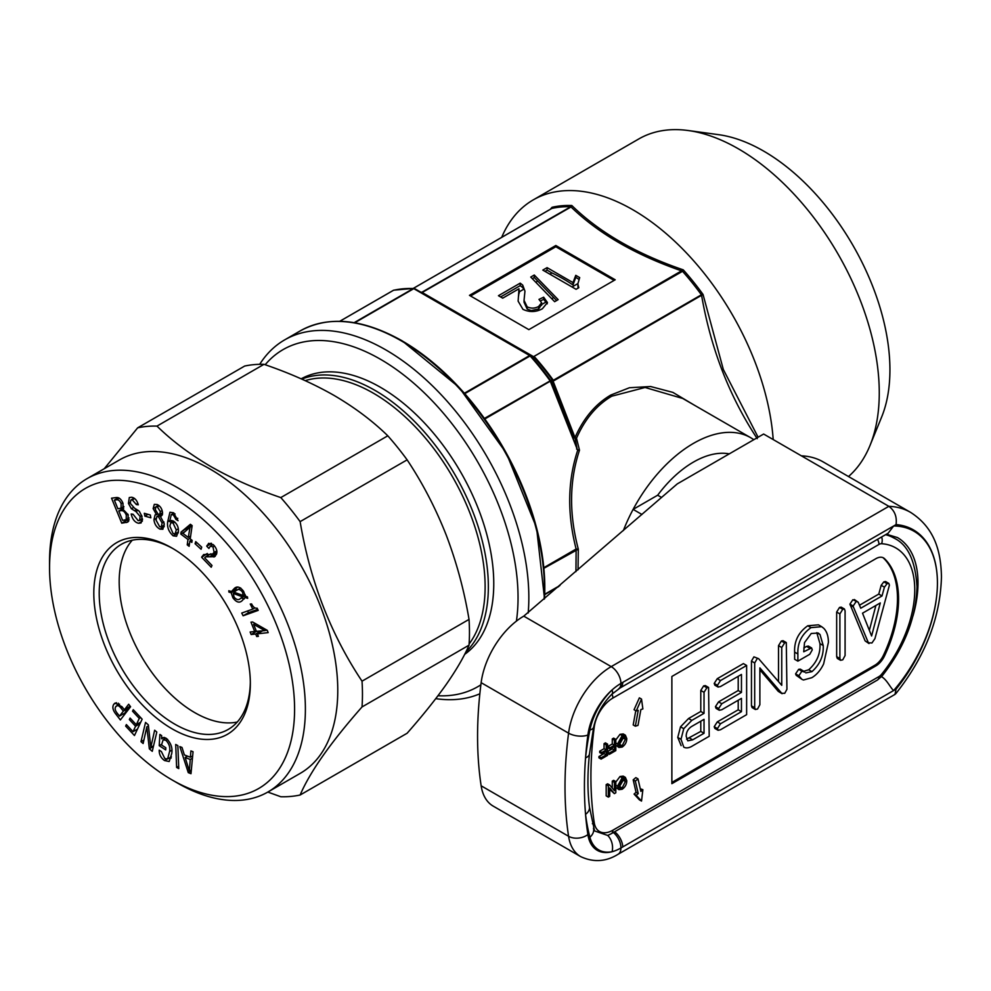 <?xml version="1.0" encoding="UTF-8"?>
<svg xmlns="http://www.w3.org/2000/svg" width="991" height="991" viewBox="0 0 991 991"><rect width="100%" height="100%" fill="white"/><g stroke="black" fill="none" stroke-linecap="round" stroke-linejoin="round"><path stroke-width="1.49" d="M173.437 548.878A106.867 61.702 -120 0 0 121.336 544.344A106.867 61.702 -120 0 0 99.211 593.262A106.867 61.702 -120 0 0 145.85 700.81A106.867 61.702 -120 0 0 228.203 729.438A106.867 61.702 -120 0 0 250.327 682.056M132.261 540.219A106.867 61.702 -120 0 0 119.18 581.742A106.867 61.702 -120 0 0 194.744 712.616A106.867 61.702 -120 0 0 237.245 722.043M93.811 593.262A110.682 63.907 -120 0 0 172.075 728.819A110.682 63.907 -120 0 0 250.339 683.641A110.682 63.907 -120 0 0 172.075 548.085A110.682 63.907 -120 0 0 93.811 593.262M172.075 779.929L172.075 779.929A173.276 100.041 60 0 1 49.55 567.719A173.276 100.041 60 0 1 172.075 496.974A173.276 100.041 60 0 1 294.587 709.184A173.276 100.041 60 0 1 172.075 779.929L177.463 783.051A180.907 104.451 60 0 1 177.463 783.039L172.075 779.929M49.55 567.719L49.55 561.488A180.907 104.451 60 0 1 87.022 478.665A180.907 104.451 60 0 1 177.463 487.622A180.907 104.451 60 0 1 295.652 647.049A180.907 104.451 60 0 1 267.917 792.007A180.907 104.451 60 0 1 177.463 783.051M87.022 478.665L119.403 459.973A180.907 104.451 60 0 1 209.857 468.929A180.907 104.451 60 0 1 328.033 628.344A180.907 104.451 60 0 1 300.31 773.302L267.917 792.007M267.818 792.069L280.8 796.739A203.044 117.223 -120 0 0 300.124 795.017C310.01 771.915 330.647 742.556 362.025 706.942A203.044 117.223 -120 0 0 362.025 681.176C330.771 634.314 310.133 581.135 300.124 521.625A203.044 117.223 -120 0 0 280.8 497.581C255.121 488.836 231.783 478.48 210.786 466.526C189.863 454.237 171.926 440.76 156.987 426.105A203.044 117.223 -120 0 0 137.662 427.827L104.266 468.706M119.18 581.729A106.892 61.715 -120 0 0 194.744 712.628M305.216 380.655A158.003 91.222 60 0 1 373.396 393.204A158.003 91.222 60 0 1 470.663 514.911A158.003 91.222 60 0 1 469.102 644.039M301.784 379.107A160.294 92.547 60 0 1 375.019 390.404A160.294 92.547 60 0 1 476.349 521.167A160.294 92.547 60 0 1 465.807 652.053M301.165 378.835A160.294 92.547 60 0 1 380.408 387.283A160.294 92.547 60 0 1 483.967 524.722A160.294 92.547 60 0 1 464.63 654.382M729.265 453.866A91.593 52.882 120 0 0 693.465 462.079A91.593 52.882 120 0 0 657.665 495.215A91.593 52.882 -60 0 1 729.265 453.866M437.972 695.756A194.645 112.379 -120 0 0 480.87 684.806M516.41 621.122A194.645 112.379 -120 0 0 380.408 359.238A194.645 112.379 -120 0 0 265.179 364.738M259.704 364.316A202.275 116.789 60 0 1 284.677 339.876A202.275 116.789 60 0 1 385.809 349.897A202.275 116.789 60 0 1 528.191 612.995M479.842 693.787A202.275 116.789 60 0 1 435.767 698.655M848.494 476.535A199.228 115.018 -120 0 0 869.987 445.516A199.228 115.018 -120 0 0 879.265 392.82A199.228 115.018 -120 0 0 688.126 130.515A199.228 115.018 -120 0 0 638.774 138.963L533.232 199.897A199.228 115.018 60 0 1 681.139 247.502A199.228 115.018 60 0 1 773.203 439.558M501.681 237.357A199.228 115.018 60 0 1 533.232 199.897M869.987 445.516L881.618 417.075A178.615 103.126 -120 0 0 889.93 369.841A178.615 103.126 -120 0 0 718.562 134.665L688.126 130.515M641.945 514.478L633.113 509.386A114.498 66.1 -60 0 0 623.364 530.581A114.498 66.1 -60 0 1 693.465 443.373A114.498 66.1 -60 0 1 750.707 437.712L682.762 398.481L645.079 387.481L611.744 396.202C596.644 405.071 584.901 419.082 576.502 438.233L579.487 450.199C569.354 480.821 568.958 513.809 578.31 549.15L578.038 569.837M484.426 418.437L552.705 379.392L550.761 380.779L577.059 448.589L575.003 437.576C583.575 418.202 595.504 404.018 610.803 395.037L629.471 387.729L650.629 386.527L672.877 392.386L694.394 405.195M550.352 209.25L552.061 207.292L551.714 208.506A1.524 0.88 -120 0 0 551.566 208.556L551.566 208.556A1.524 0.88 -120 0 0 551.442 208.655L552.061 207.292A186.246 107.536 60 0 1 571.832 205.521C599.369 232.414 636.507 253.857 683.257 269.849L682.415 271.385A1.524 0.88 -120 0 0 681.957 271.001C635.553 254.947 598.576 233.603 571.039 206.958L571.039 206.958A1.524 0.731 -117.3 0 0 570.705 206.747L571.832 205.521L571.089 206.921A1.524 0.88 -120 0 0 570.581 206.809L570.705 206.747A185.49 107.09 -120 0 0 551.814 208.432A1.524 1.028 -121.7 0 0 551.628 208.519L551.628 208.519A1.524 1.028 -121.7 0 0 551.591 208.544L413.334 288.369M757.235 438.654C729.413 396.474 710.869 348.745 701.603 295.442A1.524 0.88 -120 0 0 701.281 294.86L703.04 294.463L723.331 369.482L757.694 436.424M575.932 571.646L576.13 549.695A1.524 0.88 -120 0 0 575.994 549.088L576.13 549.026C567.087 513.858 567.595 480.969 577.654 450.385L550.265 381.188L484.81 418.982M542.808 270.097L576.068 289.298L578.818 287.712L577.84 283.884L579.698 277.604L575.771 275.337L572.996 282.596L547.069 267.632L542.808 270.097M578.831 279.301A164.097 94.74 -120 0 0 575.771 277.344L572.996 284.974A164.097 94.74 -120 0 0 551.95 272.946L547.069 270.122L547.069 267.632M572.996 284.974L572.996 282.596M575.771 277.344L575.771 275.337M578.026 288.183L577.84 283.884M577.84 283.624L572.042 286.969M549.844 274.16L551.95 272.946M547.069 270.122L544.963 271.336M556.608 300.546L534.273 277.517L534.273 275.015L530.742 277.059L554.638 301.685L558.156 299.641L534.273 275.015M537.779 281.122L535.797 282.262M534.273 277.517L532.303 278.657M551.739 298.7L553.709 297.56M519.284 291.8L523.818 289.186L522.715 287.601L522.715 285.111L520.201 283.141L498.448 295.702L502.71 298.167L518.987 288.777L518.12 301.153L522.963 309.365C529.628 312.413 536.094 312.215 542.374 308.758L547.466 302.577L543.663 297.189L538.968 299.393L541.619 302.775L538.633 306.492C534.929 308.498 531.114 308.635 527.187 306.876L524.041 300.372L524.957 291.181L522.715 285.111M541.532 304.584L538.633 308.981L531.176 310.567L527.187 309.081L527.187 306.876M527.187 309.081L524.041 302.255L524.041 300.372M538.633 308.981L538.633 306.492M547.267 303.828L543.663 299.369L540.714 300.744M543.663 299.369L543.663 297.189M519.135 291.887L518.541 296.16M546.177 301.908L541.619 304.534M531.176 310.567L529.665 311.434M522.715 287.601L520.201 285.643L500.604 296.953M533.839 357.454L530.111 355.93L464.767 393.662M420.803 292.184A185.49 107.09 60 0 1 421.943 292.209L570.581 206.809M414.226 288.48A1.524 1.09 -60 0 1 414.548 288.579L535.165 357.578A185.49 107.09 60 0 1 552.705 379.392L553.003 380.457L701.281 294.86M555.827 245.495L469.474 295.355L528.847 329.644L615.2 279.784L555.827 245.495L555.827 246.747L470.552 295.987M750.707 437.712A114.498 66.1 -60 0 1 753.804 439.707M614.123 280.403L555.827 246.747M520.201 285.643L520.201 283.141M682.415 271.385L533.468 356.723L683.257 269.849A186.246 107.536 60 0 1 703.04 294.463L553.114 381.163L575.003 437.576L576.502 438.233A1.524 0.88 -13.3 0 1 574.52 437.985L552.631 381.585L553.003 380.457L552.198 380.296L552.631 381.585M577.703 449.666L579.487 450.199L577.654 450.385A1.524 0.867 113.2 0 0 577.703 449.666L576.576 449.01M576.205 549.658A1.524 0.917 -110 0 0 576.13 549.026L578.31 549.15L543.898 568.314M701.665 295.392A1.524 0.842 -111.5 0 0 701.405 294.798A185.49 107.09 -120 0 0 682.526 271.311A1.524 0.929 -128.5 0 0 682.019 270.964M464.383 393.241L529.652 355.546L413.792 288.654A1.524 0.88 120 0 1 414.548 288.579L534.483 357.825A1.524 1.499 90.7 0 1 534.83 358.098A185.936 107.35 -120 0 1 551.863 379.28A1.524 1.437 -65.1 0 1 552.049 379.664A1.524 1.511 -129.7 0 0 551.801 379.28M571.039 206.958L422.302 292.419A1.524 1.425 120 0 1 421.088 292.357M420.964 292.283L420.94 292.271A1.524 0.743 -66.1 0 0 420.927 292.258A1.524 0.743 -66.1 0 1 420.964 292.283L421.943 292.209M354.159 322.67L413.334 288.517A1.524 1.177 -88.1 0 1 414.077 288.418M394.084 290.152A1.524 1.226 77.3 0 0 393.501 290.289L339.777 321.295M550.761 380.779A1.524 1.511 -130.8 0 0 550.525 380.358A193.431 111.686 60 0 0 530.742 355.744A1.524 1.375 120 0 0 530.42 355.472L530.42 355.472A1.524 0.88 120 0 0 529.652 355.546A1.524 0.88 -120 0 1 530.111 355.93A193.877 111.933 -120 0 1 549.943 380.606A1.524 0.88 -120 0 1 550.265 381.188L550.761 380.779M128.211 514.849L122.934 509.188L123.008 503.341C121.187 499.03 118.846 497.11 115.984 497.593L111.549 498.188L121.732 523.174L127.752 522.108L128.211 514.849M138.678 523.285L141.118 522.938L141.998 516.484L139.273 511.245L134.516 508.185L130.267 503.329L130.837 500.071L132.274 499.873L136.374 504.568L138.269 504.815L138.121 504.196C136.795 500.071 134.615 497.755 131.568 497.234L129.301 497.544L128.446 503.416L131.382 508.742L135.965 511.542L140.152 516.497L139.582 520.473L138.158 520.671L133.067 514.267L131.171 514.007L131.382 514.837C132.707 519.705 135.135 522.517 138.678 523.285L142.357 521.155M150.298 514.986L144.302 513.301L144.847 516.113L150.855 517.798L150.298 514.986M159.935 529.12L162.883 529.256L164.233 523.632L160.232 516.15L161.521 515.927L162.487 512.297C161.929 508.556 160.158 505.967 157.16 504.518L154.299 504.369L153.147 508.606L156.504 514.701L155.091 514.874L153.952 519.718C154.472 524.103 156.467 527.237 159.935 529.12L164.271 526.617M175.903 519.309L178.058 520.721L173.524 512.781L169.956 512.248L167.677 521.749C166.946 527.2 168.767 531.894 173.14 535.834L176.571 536.28L178.442 531.139C178.578 526.964 176.894 523.595 173.4 521.018L170.489 520.609L169.61 521.662L171.282 514.614L173.375 514.911L175.903 519.309L177.736 518.256M189.913 540.95L191.833 542.399L192.143 540.355L190.222 538.906L192.143 525.614L190.396 524.289L181.093 532.068L180.808 534.062L187.993 539.5L187.225 544.864L189.132 546.314L189.913 540.95L191.622 539.971M201.718 547.119L195.722 541.631L195.091 543.762L201.086 549.249L201.718 547.119M215.295 556.186L213.883 557.004L216.36 554.489C217.549 551.603 216.682 548.494 213.771 545.149L208.705 543.316L206.735 546.202L208.903 548.444L210.414 546.053L212.978 546.896L214.13 552.421L212.037 554.378L203.651 554.551L201.656 557.301L211.219 567.236L211.987 565.452L204.679 557.859L205.595 556.855L214.626 556.707M216.893 551.776L212.037 554.378M231.176 592.754L232.885 597.759C236.192 602.194 239.203 603.234 241.903 600.88L245.062 597.499L247.663 598.329L247.428 596.879L245.322 596.248L243.625 591.367C240.218 586.883 237.146 585.879 234.421 588.357L231.473 591.503L228.785 590.735L228.909 592.085L231.176 592.754L236.576 589.633L236.626 590.326M258.217 610.369L257.115 608.164C255.021 608.573 253.188 607.173 251.603 603.928L250.252 604.052L252.779 609.106L241.742 613.057L243.105 615.783L258.217 610.369M255.703 634.017L256.706 636.532L258.391 636.346L257.387 633.831L268.177 632.63L267.26 630.326L252.606 621.976L250.983 622.15L254.699 631.502L250.141 632.01L251.144 634.525L255.703 634.017L261.017 630.957M190.408 757.26L184.363 754.919L182.01 747.462L179.854 746.619L188.278 772.646L190.99 773.698L193.047 751.748L190.891 750.905L190.408 757.26L192.65 755.972M176.621 767.443L178.776 768.582L177.86 745.616L175.704 744.476L176.621 767.443L178.69 766.254M159.229 745.69L165.708 749.914L165.831 747.771L161.533 744.972L163.119 739.794L165.893 740.302C169.139 743.696 170.378 747.425 169.597 751.5L167.566 759.019L164.779 758.487L161.384 751.55L159.217 750.137C159.068 754.386 160.815 757.842 164.481 760.531L169.176 761.509L171.703 753.693C172.756 747.982 170.947 742.866 166.253 738.32L162.574 737.638L161.595 738.766L161.644 735.595L159.873 734.442L159.229 745.69L161.545 744.352M150.805 747.387L148.328 724.83L145.528 722.427L140.982 741.689L143.138 743.523L146.829 726.837L149.331 748.824L152.255 751.314L156.801 732.064L154.646 730.218L150.805 747.387L153.555 745.789M132.546 711.204L139.273 718.401L136.3 724.718L130.081 718.066L129.363 719.59L135.581 726.242L133.017 731.692L126.377 724.57L125.659 726.106L134.466 735.533L142.147 719.181L133.265 709.68L132.546 711.204L133.946 710.411M124.371 709.804L121.98 706.707L115.055 703.09L113.866 704.167C112.033 706.893 112.788 710.324 116.12 714.449L120.369 719.937L130.589 706.732L128.669 704.254L124.371 709.804L130.168 706.174M137.662 427.827L244.666 366.051A203.044 117.223 60 0 1 263.99 364.329C289.384 372.95 312.722 383.306 333.992 395.384C354.716 407.512 372.653 420.989 387.803 435.805A203.044 117.223 60 0 1 407.128 459.849C422.5 482.939 435.52 507.974 446.173 534.942C456.529 562.157 464.147 590.302 469.028 619.4A203.044 117.223 60 0 1 469.028 645.166C464.135 656.562 456.517 669.681 446.173 684.521C435.495 699.584 422.476 715.824 407.128 733.241L300.124 795.017M280.8 497.581L387.803 435.805M263.99 364.329L156.987 426.105M362.025 681.176L469.028 619.4M407.128 459.849L300.124 521.625M469.028 645.166L362.025 706.942M116.418 702.693L113.866 704.167M118.263 703.214L118.226 704.923M117.557 713.619L116.12 714.449M123.454 713.83L124.271 714.895M122.413 707.264L120.976 708.094C118.833 705.394 117.099 704.911 115.798 706.633C114.609 708.367 115.092 710.572 117.248 713.223L119.49 716.121L124.878 713L128.334 707.512M119.589 704.13L115.798 706.633M128.731 708.032L123.342 711.142L120.976 708.094M119.49 716.121L123.342 711.142M140.66 717.595L139.273 718.401M140.747 722.142L136.3 724.718M130.762 718.797L129.363 719.59M140.028 723.678L135.581 726.242M137.476 729.116L133.017 731.692M127.046 725.301L125.659 726.106M143.918 739.98L140.982 741.689M148.452 725.895L146.829 726.837M153.394 746.471L149.331 748.824M167.578 739.323L165.893 740.302M171.765 750.249L169.597 751.5M166.736 759.23L164.481 760.531M170.105 757.545L171.121 758.127M163.998 737.378L161.595 738.766M164.915 737.614L164.84 738.803M191.251 770.924L188.278 772.646M187.522 756.145L185.168 757.496L189.355 771.085L190.247 759.478L185.168 757.496M191.337 769.945L189.355 771.085M192.44 758.202L190.247 759.478M258.131 635.714L256.706 636.532M262.578 630.833L257.387 633.831M265.303 630.437L267.099 630.239M256.124 630.685L254.699 631.502M256.508 631.304L251.144 634.525M256.545 631.416L259.753 631.056M266.368 629.818L264.944 630.648L253.609 624.342L256.384 631.317L264.944 630.648M255.183 623.438L253.609 624.342M254.836 607.917L252.779 609.106M247.639 610.952L248.506 612.673L243.105 615.783M248.506 612.673L257.71 609.366M234.062 597.077L232.885 597.759M241.197 598.031L244.294 598.874M246.586 596.619L245.062 597.499M237.617 587.155L231.473 591.503M230.445 591.206L228.909 592.085M235.338 589.273L236.576 589.633M245.173 595.727L240.553 598.391L242.522 596.805L233.294 593.448L234.099 597.152C236.576 599.927 238.732 600.348 240.553 598.391L245.52 595.541M235.994 590.698L234.012 592.209L243.253 595.541L242.411 591.974C239.958 589.125 237.815 588.704 235.994 590.698L240.702 587.973M245.062 594.501L243.253 595.541M243.588 591.293L242.411 591.974M245.235 595.232L242.522 596.805M234.892 592.531L233.294 593.448M214.056 553.412L215.233 553.573L209.832 556.682M215.233 553.573L216.112 553.721L210.724 556.843M211.083 543.192L206.97 545.57M211.566 543.415L206.735 546.202M214.527 546.004L212.978 546.896M216.818 550.86L214.13 552.421M207.305 553.511L201.656 557.301M207.045 554.18L208.184 555.369M196.912 542.709L195.091 543.762M191.275 524.957L181.093 532.068M184.871 531.709L180.808 534.062M186.494 528.946L186.258 530.495M190.322 538.15L187.993 539.5M189.541 543.526L187.225 544.864M190.619 536.119L188.302 537.456L190.024 527.224L182.939 533.406L188.302 537.456M192.093 526.023L190.024 527.224M177.773 518.38L175.903 519.457M178.343 532.824L173.14 535.834M171.802 520.399L169.61 521.662M175.073 513.933L173.375 514.911M178.293 528.835L176.287 529.987L173.053 523.037L170.848 522.629L169.808 526.085L173.115 533.604L175.06 533.864L176.287 529.987M174.788 522.034L173.053 523.037M162.313 514.948L160.232 516.15M155.537 507.219L153.147 508.606M157.693 514.019L156.504 514.701M159.278 514.478L159.254 515.171M155.996 518.541L153.952 519.718M162.549 513.326L156.851 516.571L156.058 520.139L159.712 526.766L161.26 526.816L162.103 523.05L158.449 516.633L156.851 516.571M155.314 509.634L158.188 514.267L159.7 514.341L160.344 511.604L157.346 506.859L155.934 506.785L155.314 509.634M162.152 510.563L160.344 511.604M159.204 505.782L157.346 506.859M163.961 521.984L162.103 523.05M162.474 514.304L158.449 516.633M147.944 514.329L144.847 516.113M134.615 498.523L132.274 499.873M137.96 503.651L136.374 504.568M133.389 497.779L133.463 498.56M130.081 502.474L128.446 503.416M133.426 507.553L131.382 508.742M138.083 510.315L135.965 511.542M141.725 515.58L140.152 516.497M132.509 514.193L131.382 514.837M141.602 519.309L142.518 519.767M126.823 519.309L127.133 520.052L121.732 523.174M122.054 507.59L122.537 508.792M128.706 521.192L126.34 522.567M127.133 520.052L129.177 519.779M122.748 502.722L121.113 503.663C119.812 500.628 118.164 499.365 116.17 499.86L114.361 500.096L117.892 508.792L121.063 508.16L121.113 503.663M119.193 498.114L116.17 499.86M118.387 497.767L114.361 500.096M127.938 514.218L126.303 515.159C124.878 511.74 123.045 510.254 120.791 510.699L118.784 510.96L122.611 520.386L126.191 519.68L126.303 515.159M123.764 508.098L118.784 510.96M584.43 786.78A383.183 221.228 120 0 0 585.545 814.354A383.183 221.228 120 0 0 587.886 834.571A13.738 9.092 171.4 0 1 568.574 836.28A396.92 229.169 -60 0 1 565.006 786.78A396.92 229.169 -60 0 1 568.574 733.154A61.07 35.255 -60 0 1 611.212 666.621L888.853 506.327C894.675 510.6 897.078 516.695 896.062 524.598L620.923 683.443A47.32 27.327 120 0 0 612.091 689.922A47.32 27.327 120 0 0 587.886 735.012A383.183 221.228 120 0 0 585.545 757.929A383.183 221.228 120 0 0 584.43 786.78M801.409 455.848L888.853 506.327A129.759 74.92 -60 0 1 910.556 512.359L823.112 461.88A129.759 74.92 120 0 0 801.409 455.848L763.627 434.033L677.274 483.893L523.768 616.142A61.07 35.255 120 0 0 481.143 682.675A396.92 229.169 120 0 0 481.143 785.801A61.07 35.255 120 0 0 493.233 806.141L580.676 856.62A61.07 35.255 -60 0 1 568.574 836.28L481.143 785.801M896.062 524.598A116.021 66.992 120 0 1 937.424 582.981A112.974 65.22 -60 0 0 893.671 525.973L888.159 533.195L619.957 688.051L611.893 694.22C602.553 703.61 596.471 714.573 593.659 727.109L589.484 753.817C587.428 772.943 587.415 790.682 589.459 807.046L594.575 830.941L607.731 835.45A13.738 10.021 79 0 1 612.091 851.715A47.32 27.327 120 0 0 620.923 847.986L896.062 689.129A116.021 66.992 120 0 0 937.424 582.981A112.974 65.22 -60 0 1 893.671 690.516C890.636 688.386 886.425 678.488 880.565 676.283M613.33 832.514A13.738 8.337 62.9 0 1 620.923 847.986A13.738 7.928 60 0 1 618.074 854.279L894.997 694.394L896.062 689.129M661.579 497.47L657.665 495.215L633.113 509.386M611.893 694.22A13.738 5.029 -133.8 0 0 612.091 689.922A48.088 27.76 -60 0 0 589.905 730.008A257.994 148.96 -60 0 0 585.545 757.929A13.738 6.801 -173.7 0 0 589.484 753.817M589.459 807.046A13.738 8.919 172.8 0 1 585.545 814.354A257.994 148.96 -60 0 0 589.905 837.246A48.088 27.76 -60 0 0 612.091 851.715A47.32 27.327 120 0 1 587.886 834.571M641.524 699.089L636.222 710.981L638.229 710.361L635.342 726.192L637.993 725.387L640.867 709.556L642.874 708.937L641.524 699.089L639.368 697.837L634.067 709.729L636.222 710.981M635.342 726.192L633.187 724.954L635.776 710.72M642.874 789.678L640.867 791.363L637.993 778.852L635.342 781.106L638.229 793.618L636.222 795.302L641.524 801.075L642.874 789.678L640.285 788.786M641.524 801.075L639.368 799.836L634.067 794.064L636.222 795.302M638.229 793.618L636.061 792.366L634.067 794.064M635.342 781.106L633.187 779.855L636.061 792.366M637.993 778.852L635.838 777.613L633.187 779.855M606.219 744.922L607.594 744.13L607.594 755.353L601.116 759.094L601.116 757.793L606.219 754.845L606.219 751.252L601.859 753.767L601.859 752.466L606.219 749.952L606.219 744.922L604.064 743.671L605.427 742.878L607.594 744.13M601.116 759.094L598.948 757.842L598.948 756.542L604.064 753.594L604.064 752.491M601.116 757.793L598.948 756.542M606.219 754.845L604.064 753.594M601.859 753.767L599.704 752.516L599.704 751.228L604.064 748.713L604.064 743.671M601.859 752.466L599.704 751.228M606.219 749.952L604.064 748.713M614.445 740.178L615.807 739.385L615.807 750.608L609.329 754.337L609.329 753.049L614.445 750.1L614.445 746.508L610.084 749.023L610.084 747.722L614.445 745.207L614.445 740.178L612.277 738.927L613.652 738.134L615.807 739.385M609.329 754.337L607.594 753.333M609.329 753.049L607.594 752.045M607.594 751.562L612.277 748.849L612.277 747.747M614.445 750.1L612.277 748.849M610.084 749.023L607.917 747.771L607.917 746.483L612.277 743.956L612.277 738.927M610.084 747.722L607.917 746.483M614.445 745.207L612.277 743.956M619.152 744.91L623.24 738.047L623.042 736.486M622.15 745.789L625.395 739.286L624.38 736.61L622.162 736.858L618.929 743.188L619.945 746.037L622.15 745.789L619.994 744.551M625.395 739.286L623.24 738.047M617.554 743.968L622.162 735.57L625.371 735.173L626.77 738.518C626.721 742.123 625.185 744.984 622.162 747.078L618.904 747.462L617.554 743.968L615.807 742.965M618.904 747.462L615.807 745.083M615.807 739.893L620.007 734.331L623.215 733.935L625.371 735.173M622.162 735.57L620.007 734.331M614.445 782.37L615.807 781.577L615.807 792.788L614.358 793.63L609.7 787.944L609.7 796.318L608.338 797.111L608.338 785.888L609.787 785.045L614.445 790.731L614.445 782.37L612.277 781.119L613.652 780.326L615.807 781.577M614.358 793.63L609.7 789.332M608.338 797.111L606.182 795.86L606.182 784.637L607.619 783.807L609.787 785.045M608.338 785.888L606.182 784.637M612.277 788.093L612.277 781.119M619.152 787.102L623.24 780.227L623.042 778.678M622.15 787.981L625.395 781.478L624.38 778.802L622.162 779.05L618.929 785.38L619.945 788.217L622.15 787.981L619.994 786.73M625.395 781.478L623.24 780.227M617.554 786.16L622.162 777.762L625.371 777.365L626.77 780.71C626.721 784.315 625.185 787.176 622.162 789.27L618.904 789.654L617.554 786.16L615.807 785.145M618.904 789.654L615.807 787.275M615.807 782.085L620.007 776.51L623.215 776.126L625.371 777.365M622.162 777.762L620.007 776.51M686.552 739.162L700.786 731.408L700.786 721.188M692.647 739.843L704.031 733.278L704.031 719.317L691.594 726.502C688.051 728.819 686.243 732.089 686.181 736.288L687.791 740.822L692.647 739.843L689.414 737.973M704.031 733.278L700.786 731.408M683.753 728.682L681.003 739.311L683.79 747.164C686.268 748.465 689.24 748.007 692.721 745.789L709.209 736.276L708.577 687.457L706.88 687.754L704.031 692.313L704.031 713.334L691.792 720.395L683.753 728.682L680.52 726.812L677.757 737.44L681.127 745.628M681.003 739.311L677.757 737.44M691.792 720.395L688.559 718.525L680.52 726.812M704.031 713.334L700.786 711.464L688.559 718.525M704.031 692.313L700.786 690.442L700.786 711.464M706.88 687.754L703.647 685.883L700.786 690.442M708.577 687.457L705.332 685.586L703.647 685.883M720.482 680.569L717.447 685.314L718.079 687.06L720.507 686.54L741.454 674.45L741.454 692.399L721.795 703.746L718.661 708.54L719.293 710.262L721.795 709.729L741.454 698.382L741.454 711.674L720.507 723.764L717.447 728.571L718.103 730.293L720.482 729.76L746.632 714.66L746.632 665.469L720.482 680.569L717.249 678.699L714.201 683.443L714.845 685.19L718.079 687.06M746.632 665.469L743.399 663.598L717.249 678.699M717.447 728.571L714.201 726.7L714.858 728.422L718.103 730.293M720.507 723.764L717.273 721.894L714.201 726.7M741.454 711.674L738.208 709.804L717.273 721.894M738.208 700.253L738.208 709.804M718.661 708.54L715.428 706.67L716.059 708.392L719.293 710.262M721.795 703.746L718.562 701.876L715.428 706.67M741.454 692.399L738.208 690.529L718.562 701.876M738.208 676.32L738.208 690.529M717.447 685.314L714.201 683.443M757.149 658.73L754.696 662.967L754.696 707.71L755.34 709.494L757.545 709.036L759.874 704.725L759.874 667.884L782.085 693.7L778.282 691.384L781.515 693.254L784.711 693.341L786.928 689.327L786.297 642.564L784.637 642.862L781.75 647.507L781.75 685.338L758.611 658.681L753.916 656.86L751.451 661.096L751.451 705.852L752.107 707.624L755.34 709.494M758.611 658.681L753.916 656.86M781.75 647.507L778.517 645.637L778.517 681.61M784.637 642.862L781.391 641.004L778.517 645.637M786.297 642.564L783.063 640.694L781.391 641.004M759.874 669.817L778.282 691.384M754.696 707.71L751.451 705.852M754.696 662.967L751.451 661.096M804.742 672.109L801.892 671.204L798.833 675.738L801.954 679.355L803.466 679.987L811.815 677.695C816.733 674.76 820.659 670.164 823.632 663.896L828.389 642.478C828.414 636.296 826.89 631.589 823.794 628.356L821.688 626.696L811.022 627.637C801.744 634.178 797.371 642.961 797.879 653.986L797.879 661.146L809.771 654.283L812.261 649.885L811.604 647.941L803.726 651.781L804.506 642.614L811.245 633.484L818.194 633.026L820.015 634.537L823.211 645.5C823.769 655.646 820.015 664.354 811.951 671.638L805.807 672.901M803.986 671.353L800.319 669.148L798.659 669.334L795.587 673.88L796.207 675.329L801.954 679.355M811.022 627.637L807.776 625.767C798.511 632.308 794.125 641.09 794.633 652.115L794.633 659.275L797.879 661.146M821.688 626.696L818.455 624.838L807.776 625.767M799.452 677.2L796.207 675.329M798.833 675.738L795.587 673.88M801.892 671.204L798.659 669.334M811.951 671.638L808.718 669.767L803.49 671.378M823.211 645.5L819.966 643.642C820.536 653.775 816.782 662.483 808.718 669.767M820.015 634.537L816.782 632.667L819.966 643.642M809.796 648.275L806.563 646.405L803.825 647.99M811.604 647.941L808.359 646.07L806.563 646.405M797.879 653.986L794.633 652.115M842.759 609.316L839.897 613.912L839.897 658.519L840.554 660.303L842.759 659.833L845.088 655.534L845.088 610.927L844.443 609.007L842.759 609.316L839.513 607.446L836.664 612.054L836.664 656.649L837.308 658.433L840.554 660.303M844.443 609.007L841.198 607.136L839.513 607.446M839.897 658.519L836.664 656.649M839.897 613.912L836.664 612.054M869.367 630.35L875.883 605.476M871.609 635.987L880.281 602.937L862.517 613.194L871.609 635.987M856.113 601.599L853.152 605.984L853.437 606.987L868.376 642.775L871.931 642.986L874.929 638.638L889.41 585.124L888.803 583.389L887.081 583.711L884.418 587.168L882.015 595.95L860.745 608.226L858.231 602.243L852.867 599.728L849.919 604.114L865.131 640.904L868.996 643.555L865.131 640.904M853.152 605.984L849.919 604.114M858.231 602.243L854.366 599.53M854.985 600.373L852.867 599.728M882.015 595.95L878.782 594.08L859.482 605.228M884.418 587.168L881.185 585.297L878.782 594.08M887.081 583.711L883.848 581.853L881.185 585.297M888.803 583.389L885.57 581.519L883.848 581.853M853.437 606.987L850.204 605.117M671.873 782.419L874.818 665.258A15.261 8.82 120 0 0 883.452 655.286A99.236 57.292 120 0 0 883.452 558.057A15.261 8.82 120 0 0 882.969 557.648M884.529 655.906A99.236 57.292 120 0 0 884.529 558.676A15.261 8.82 120 0 0 883.526 557.921A15.261 8.82 120 0 0 875.895 558.676L671.873 676.469L671.873 783.67L875.895 665.878A15.261 8.82 120 0 0 884.529 655.906L883.452 655.286M402.309 340.991A201.52 116.343 60 0 1 544.468 598.898M544.109 599.208A202.275 116.789 -120 0 0 401.38 340.904A202.275 116.789 -120 0 0 300.236 330.883L284.677 339.876M610.803 395.037A1.524 0.88 -120 0 0 611.744 396.202M544.753 594.253L559.977 585.47M558.738 586.536L544.74 594.625M543.836 567.67L575.994 549.088M414.548 288.579A1.524 1.524 0 0 0 413.842 288.381L393.774 290.177A1.524 1.524 0 0 0 393.353 290.338A1.524 0.88 -120 0 1 393.501 290.289A193.877 111.933 -120 0 1 413.334 288.517A1.524 0.88 -120 0 1 413.792 288.654L354.716 322.769M551.714 208.506L413.383 288.369M421.794 292.766A1.524 0.88 120 0 0 422.55 292.692L533.468 356.723A1.524 0.88 120 0 1 532.712 356.797M339.74 321.295L393.353 290.338A1.524 0.88 -120 0 0 393.229 290.437M206.5 553.969L201.904 556.632M169.672 520.597L167.677 521.749M137.885 503.416L136.312 504.32M136.746 509.473L134.553 510.749M123.293 509.263L120.791 510.699M885.582 534.694A99.236 57.292 -60 0 1 894.204 538.187L887.564 534.347M894.204 538.187C907.793 544.678 915.387 560.856 916.997 586.722C916.08 617.814 904.461 647.569 882.126 675.961A7.631 1.697 -140.7 0 0 881.606 674.252A91.593 52.882 120 0 0 914.755 589.843A91.593 52.882 120 0 0 881.606 543.712A7.631 4.41 120 0 0 878.98 544.431L612.884 698.06A26.72 15.422 120 0 0 594.228 727.159A7.631 3.642 -172.6 0 1 593.609 727.382M881.594 536.986A7.631 5.996 93.9 0 1 881.606 543.712M912.959 616.043A99.236 57.292 120 0 0 918 582.981A99.236 57.292 120 0 0 897.45 537.556L886.388 534.223M481.143 682.675L568.574 733.154A13.738 6.565 -172.6 0 0 587.886 735.012M523.768 616.142L611.212 666.621A13.738 7.928 60 0 1 620.923 683.443A13.738 7.47 -122.5 0 1 618.607 688.869M619.957 688.051A13.738 7.928 -120 0 0 622.794 682.365M593.659 727.109A13.738 5.649 -168.6 0 1 589.905 730.008M593.473 828.154A13.738 9.687 165.3 0 1 589.905 837.246M614.643 831.759A13.738 7.928 60 0 1 622.794 846.909M594.228 727.159A366.385 211.541 120 0 0 594.228 822.629A26.72 15.422 120 0 0 612.884 830.198A7.631 4.41 60 0 1 611.298 833.691L877.394 680.061A7.631 4.41 60 0 0 878.98 676.568A7.631 4.41 120 0 0 881.606 674.252M612.884 830.198L878.98 676.568M594.228 822.629A7.631 5.054 171.3 0 1 592.383 823.707M877.518 539.339A7.631 4.41 60 0 1 878.98 544.431M611.992 694.121A7.631 4.41 60 0 1 612.884 698.06M883.452 558.057L884.529 558.676M874.818 665.258L875.895 665.878M300.236 330.883C328.752 315.411 362.718 318.718 402.148 340.83L458.982 387.258L506.389 453.209L536.565 527.819L544.542 598.837M541.619 305.265L541.619 302.775M519.284 290.66L519.284 293.026M165.98 738.146L163.119 739.794M171.381 756.814L167.566 759.019M210.996 553.746L205.595 556.855M213.102 544.505L210.414 546.053M173.97 513.065L171.282 514.614M178.417 531.932L175.06 533.864M173.512 521.093L170.848 522.629M162.524 512.719L159.7 514.341M158.548 505.274L155.934 506.785M164.333 525.044L161.26 526.816M134.107 498.176L130.837 500.071M142.469 518.813L139.582 520.473M123.9 506.525L121.063 508.16M129.127 517.983L126.191 519.68M580.676 856.62C593.51 862.579 605.972 861.798 618.074 854.279M895.678 693.824C925.111 656.847 940.36 617.864 941.45 576.873C941.004 551.107 934.451 527.646 910.556 512.359M607.656 835.487L611.298 833.691M882.126 675.961L877.394 680.061"/></g></svg>
